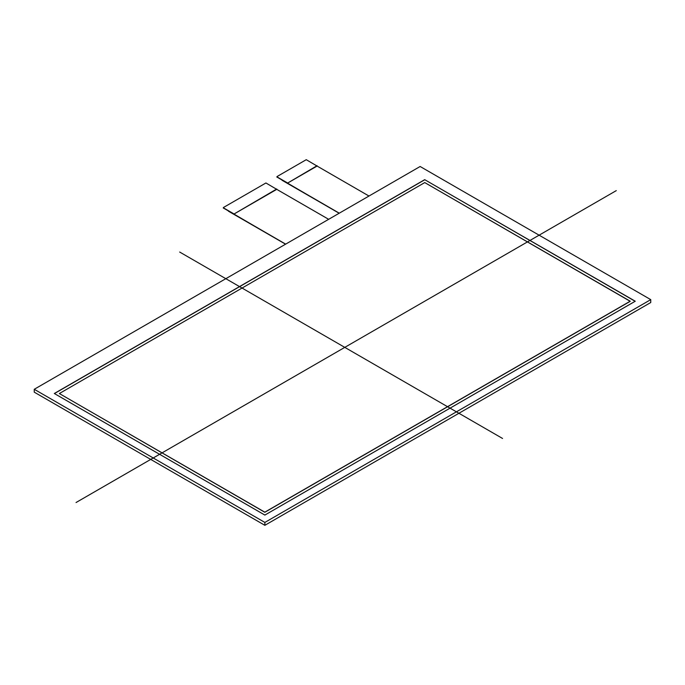 <?xml version="1.0" encoding="UTF-8"?>
<svg xmlns="http://www.w3.org/2000/svg" width="685" height="685" viewBox="0 0 685 685"><rect width="100%" height="100%" fill="white"/><g stroke="black" fill="none" stroke-linecap="round" stroke-linejoin="round"><path stroke-width="1.03" d="M223.37 207.906L285.559 244.185L228.465 211.22M223.37 208.146L223.37 207.546L265.926 182.981L276.757 189.351L233.773 214.165L276.757 188.983M276.963 176.961L339.161 213.249L282.057 180.283M276.963 177.201L276.963 176.602L306.255 159.691L317.087 166.061L287.366 183.22L317.087 165.702M368.975 196.03L317.087 166.061L368.975 196.03L317.087 166.061L287.366 183.22L339.263 213.181L276.877 177.021M328.654 219.311L276.757 189.351L328.654 219.311L276.757 189.351L233.773 214.165L285.671 244.125L223.284 207.966M223.37 207.795L233.773 213.797M276.963 176.85L287.366 182.852M59.347 393.541L264.812 512.166L59.347 393.541L424.751 182.578L59.347 393.541L264.812 512.286L630.217 301.323L424.751 182.578L630.217 301.203L264.812 512.166L630.217 301.203M424.7 179.667L635.252 301.229L264.864 515.077L54.312 393.507L424.7 179.667L635.252 301.229L264.864 515.077L54.312 393.507L424.7 179.667L635.149 301.297M54.415 393.567L424.7 179.787M650.75 299.636L264.864 522.424L650.75 299.636L420.136 166.498L34.25 389.285L264.864 522.424L264.864 525.309L34.25 392.162L34.25 389.285L420.136 166.498L650.75 299.636L650.75 302.522L264.864 525.309M502.55 438.46L179.693 252.054M616.277 190.627L76.044 502.525M264.864 522.424L34.25 389.285M287.366 183.22L339.263 213.181M233.773 214.165L285.671 244.125"/></g></svg>

